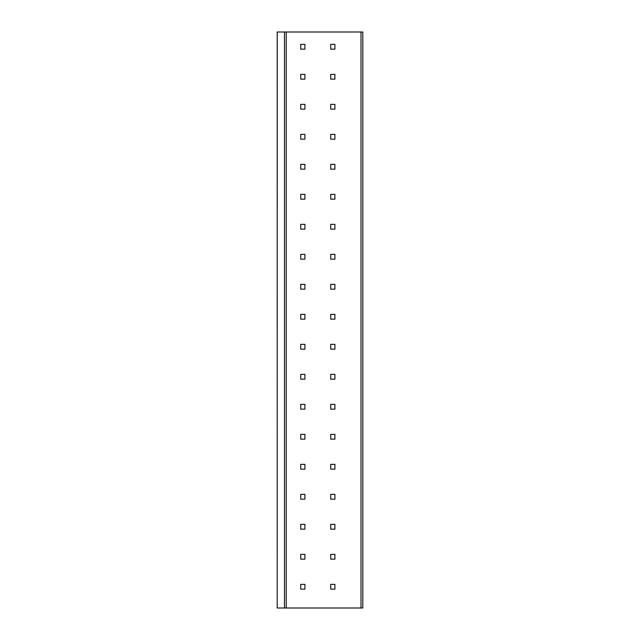 <?xml version="1.0" encoding="UTF-8"?>
<svg xmlns="http://www.w3.org/2000/svg" width="640" height="640" viewBox="0 0 640 640"><rect width="100%" height="100%" fill="white"/><g stroke="black" fill="none" stroke-linecap="round" stroke-linejoin="round"><path stroke-width="0.96" d="M361.008 32L362.808 32L362.808 608L277.192 608L277.24 32L361.008 32L361.008 608M330.712 589.16L334.912 589.16L334.912 584.36L330.712 584.36L330.712 589.16M304.912 589.16L304.912 584.36L300.712 584.36L300.712 589.16L304.912 589.16M330.712 559.16L334.912 559.16L334.912 554.36L330.712 554.36L330.712 559.16M304.912 559.16L304.912 554.36L300.712 554.36L300.712 559.16L304.912 559.16M330.712 529.16L334.912 529.16L334.912 524.36L330.712 524.36L330.712 529.16M304.912 529.16L304.912 524.36L300.712 524.36L300.712 529.16L304.912 529.16M330.712 499.16L334.912 499.16L334.912 494.36L330.712 494.36L330.712 499.16M304.912 499.16L304.912 494.36L300.712 494.36L300.712 499.16L304.912 499.16M330.712 469.16L334.912 469.16L334.912 464.36L330.712 464.36L330.712 469.16M304.912 469.16L304.912 464.36L300.712 464.36L300.712 469.16L304.912 469.16M330.712 439.16L334.912 439.16L334.912 434.36L330.712 434.36L330.712 439.16M304.912 439.16L304.912 434.36L300.712 434.36L300.712 439.16L304.912 439.16M330.712 409.16L334.912 409.16L334.912 404.36L330.712 404.36L330.712 409.16M304.912 409.16L304.912 404.36L300.712 404.36L300.712 409.16L304.912 409.16M330.712 379.16L334.912 379.16L334.912 374.36L330.712 374.36L330.712 379.16M304.912 379.16L304.912 374.36L300.712 374.36L300.712 379.16L304.912 379.16M330.712 349.16L334.912 349.16L334.912 344.36L330.712 344.36L330.712 349.16M304.912 349.16L304.912 344.36L300.712 344.36L300.712 349.16L304.912 349.16M330.712 319.16L334.912 319.16L334.912 314.36L330.712 314.36L330.712 319.16M304.912 319.16L304.912 314.36L300.712 314.36L300.712 319.16L304.912 319.16M330.712 289.16L334.912 289.16L334.912 284.36L330.712 284.36L330.712 289.16M304.912 289.16L304.912 284.36L300.712 284.36L300.712 289.16L304.912 289.16M330.712 259.16L334.912 259.16L334.912 254.36L330.712 254.36L330.712 259.16M304.912 259.16L304.912 254.36L300.712 254.36L300.712 259.16L304.912 259.16M330.712 229.16L334.912 229.16L334.912 224.36L330.712 224.36L330.712 229.16M304.912 229.16L304.912 224.36L300.712 224.36L300.712 229.16L304.912 229.16M330.712 199.16L334.912 199.16L334.912 194.36L330.712 194.36L330.712 199.16M304.912 199.16L304.912 194.36L300.712 194.36L300.712 199.16L304.912 199.16M330.712 169.16L334.912 169.16L334.912 164.36L330.712 164.36L330.712 169.16M304.912 169.16L304.912 164.36L300.712 164.36L300.712 169.16L304.912 169.16M330.712 139.16L334.912 139.16L334.912 134.36L330.712 134.36L330.712 139.16M304.912 139.16L304.912 134.36L300.712 134.36L300.712 139.16L304.912 139.16M330.712 109.16L334.912 109.16L334.912 104.36L330.712 104.36L330.712 109.16M304.912 109.16L304.912 104.36L300.712 104.36L300.712 109.16L304.912 109.16M330.712 79.16L334.912 79.16L334.912 74.36L330.712 74.36L330.712 79.16M304.912 79.16L304.912 74.36L300.712 74.36L300.712 79.16L304.912 79.16M330.712 49.16L334.912 49.16L334.912 44.36L330.712 44.36L330.712 49.16M304.912 49.16L304.912 44.36L300.712 44.36L300.712 49.16L304.912 49.16M284.48 32L284.48 608M286.232 32L286.232 608M277.192 32L277.192 608"/></g></svg>
